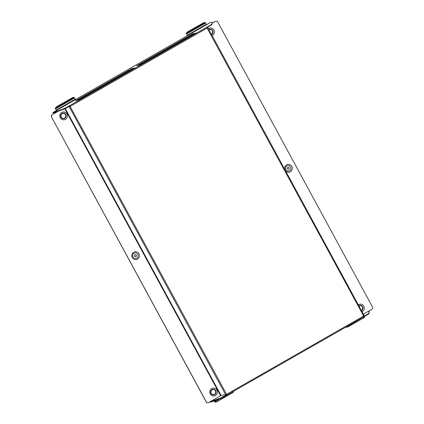 <?xml version="1.0" encoding="UTF-8"?>
<svg xmlns="http://www.w3.org/2000/svg" width="424" height="424" viewBox="0 0 424 424"><rect width="100%" height="100%" fill="white"/><g stroke="black" fill="none" stroke-linecap="round" stroke-linejoin="round"><path stroke-width="0.64" d="M214.565 394.315A2.533 2.449 80.8 0 0 212.954 389.592A2.533 2.449 80.8 0 0 211.046 392.91A2.533 2.449 80.8 0 0 214.565 394.315M213.712 394.601A2.533 2.449 80.8 0 0 215.572 391.32A2.533 2.449 80.8 0 0 212.896 389.598M215.445 395.513A3.943 3.811 80.8 0 0 216.897 390.159A3.943 3.811 80.8 0 0 211.698 388.607A3.943 3.811 80.8 0 0 210.251 393.96A3.943 3.811 80.8 0 0 215.445 395.513M214.698 394.559A2.814 2.724 80.8 0 0 215.731 390.737A2.814 2.724 80.8 0 0 212.021 389.63A2.814 2.724 80.8 0 0 210.982 393.451A2.814 2.724 80.8 0 0 214.698 394.559M137.503 259.117A3.943 3.811 -99.2 0 1 132.304 257.564A3.943 3.811 -99.2 0 1 133.756 252.211A3.943 3.811 -99.2 0 1 138.95 253.764A3.943 3.811 -99.2 0 1 137.503 259.117M136.751 258.163A2.814 2.724 -99.2 0 1 133.041 257.055A2.814 2.724 -99.2 0 1 134.074 253.234A2.814 2.724 -99.2 0 1 137.789 254.342A2.814 2.724 -99.2 0 1 136.751 258.163M135.903 256.599A1.028 0.991 -99.2 0 1 134.477 256.032A1.028 0.991 -99.2 0 1 135.251 254.681A1.028 0.991 -99.2 0 1 135.903 256.599M135.198 254.692A1.028 0.991 -99.2 0 1 135.797 256.615A1.028 0.991 -99.2 0 1 135.526 256.721M64.607 118.132A2.533 2.449 -99.2 0 1 61.093 116.733A2.533 2.449 -99.2 0 1 62.996 113.409A2.533 2.449 -99.2 0 1 64.607 118.132M62.943 113.42A2.533 2.449 -99.2 0 1 64.501 118.148A2.533 2.449 -99.2 0 1 63.759 118.423M65.492 119.33A3.943 3.811 -99.2 0 1 60.293 117.777A3.943 3.811 -99.2 0 1 61.745 112.424A3.943 3.811 -99.2 0 1 66.939 113.977A3.943 3.811 -99.2 0 1 65.492 119.33M64.745 118.376A2.814 2.724 -99.2 0 1 61.03 117.268A2.814 2.724 -99.2 0 1 62.063 113.447A2.814 2.724 -99.2 0 1 65.778 114.554A2.814 2.724 -99.2 0 1 64.745 118.376M358.948 305.996A2.533 2.449 -99.2 0 1 362.589 307.321A2.533 2.449 -99.2 0 1 361.354 310.426M359.817 305.646A2.533 2.449 -99.2 0 1 361.338 310.394M362.054 311.714A3.943 3.811 80.8 0 0 363.813 306.208A3.943 3.811 80.8 0 0 358.322 304.84M358.815 305.746A2.814 2.724 -99.2 0 1 362.647 306.785A2.814 2.724 -99.2 0 1 361.492 310.675M285.553 170.814A3.943 3.811 80.8 0 0 291.802 166.42A3.943 3.811 80.8 0 0 284.87 169.558M286.926 165.89A2.814 2.724 80.8 0 0 285.893 169.711A2.814 2.724 80.8 0 0 289.603 170.819A2.814 2.724 80.8 0 0 290.636 166.998A2.814 2.724 80.8 0 0 286.926 165.89M287.774 167.453A1.028 0.991 80.8 0 0 288.431 169.367A1.028 0.991 80.8 0 0 289.205 168.021A1.028 0.991 80.8 0 0 287.774 167.453M288.378 169.377A1.028 0.991 80.8 0 0 289.104 168.068A1.028 0.991 80.8 0 0 288.044 167.347M211.401 34.243A2.533 2.449 80.8 0 0 209.912 29.457A2.533 2.449 80.8 0 0 208.995 29.812M211.385 34.217A2.533 2.449 80.8 0 0 209.859 29.468M212.101 35.537A3.943 3.811 80.8 0 0 213.86 30.024A3.943 3.811 80.8 0 0 208.369 28.657M211.534 34.492A2.814 2.724 80.8 0 0 212.694 30.602A2.814 2.724 80.8 0 0 208.862 29.569M75.567 99.555L74.492 97.758A2.814 2.237 131.4 0 0 72.356 98.002L57.049 106.747A2.814 2.237 131.4 0 0 55.507 108.608L56.588 110.404L209.795 22.859L212.18 22.181L212.021 24.55L212.18 22.181M72.356 98.002L72.16 97.833A2.814 2.237 -48.6 0 1 74.301 97.589L55.311 108.438L56.44 110.489M206.583 24.687L205.508 22.891A2.814 2.237 131.4 0 0 203.366 23.134L188.065 31.88A2.814 2.237 131.4 0 0 186.523 33.745L187.599 35.542M203.366 23.134L203.176 22.965A2.814 2.237 -48.6 0 1 205.317 22.721L186.327 33.576L187.456 35.627M212.021 24.55L206.907 27.671M66.436 107.945L69.812 106.011L69.61 105.645L66.234 107.574L66.436 107.945L63.685 109.312L63.483 108.942L66.234 107.574M56.588 110.404L52.857 112.604L53.085 112.98L63.685 109.312M137.646 65.105L141.802 64.188L137.646 65.105M140.015 63.748L144.176 62.831L140.015 63.748M142.39 62.397L146.545 61.475L142.39 62.397M144.764 61.04L148.919 60.118L144.764 61.04M147.139 59.683L151.294 58.766L147.139 59.683M149.513 58.327L153.668 57.41L149.513 58.327M151.887 56.97L156.043 56.053L151.887 56.97M154.257 55.613L158.412 54.696L154.257 55.613M156.631 54.256L160.786 53.339L156.631 54.256M159.005 52.899L163.161 51.982L159.005 52.899M161.38 51.543L165.535 50.626L161.38 51.543M163.754 50.186L167.909 49.269L163.754 50.186M166.123 48.834L170.284 47.912L166.123 48.834M168.498 47.477L172.653 46.555L168.498 47.477M170.872 46.121L175.027 45.204L170.872 46.121M173.246 44.764L177.402 43.847L173.246 44.764M175.621 43.407L179.776 42.49L175.621 43.407M177.995 42.05L182.15 41.133L177.995 42.05M180.364 40.693L184.525 39.776L180.364 40.693M182.739 39.337L186.894 38.42L182.739 39.337M185.113 37.98L189.268 37.063L185.113 37.98M187.488 36.623L191.643 35.706L187.488 36.623M189.862 35.272L194.017 34.349L189.862 35.272M192.236 33.915L196.392 32.992L192.236 33.915M130.523 69.176L134.085 68.598L130.645 69.398M131.117 68.836L135.272 67.92L131.117 68.836M132.898 69.276L128.742 70.193L132.898 69.276M131.71 69.955L127.555 70.872L131.71 69.955M130.528 70.633L126.368 71.55L130.528 70.633M129.341 71.312L125.186 72.228L129.341 71.312M128.154 71.99L123.999 72.907L128.154 71.99M126.967 72.663L122.812 73.585L126.967 72.663M125.78 73.341L121.624 74.264L125.78 73.341M124.592 74.02L120.437 74.942L124.592 74.02M123.405 74.698L119.25 75.62L123.405 74.698M122.218 75.377L118.063 76.293L122.218 75.377M121.031 76.055L116.876 76.972L121.031 76.055M119.844 76.733L115.688 77.65L119.844 76.733M118.656 77.412L114.501 78.329L118.656 77.412M117.475 78.09L113.314 79.007L117.475 78.09M116.287 78.769L112.132 79.686L116.287 78.769M115.1 79.447L110.945 80.364L115.1 79.447M113.913 80.125L109.758 81.042L113.913 80.125M112.726 80.804L108.57 81.721L112.726 80.804M111.538 81.482L107.383 82.399L111.538 81.482M110.351 82.161L106.196 83.078L110.351 82.161M109.164 82.839L105.009 83.756L109.164 82.839M107.977 83.517L103.822 84.434L107.977 83.517M106.79 84.196L102.635 85.113L106.79 84.196M105.603 84.874L101.447 85.791L105.603 84.874M104.421 85.547L100.26 86.47L104.421 85.547M103.233 86.226L99.073 87.148L103.233 86.226M102.046 86.904L97.891 87.826L102.046 86.904M100.859 87.583L96.704 88.505L100.859 87.583M99.672 88.261L95.517 89.183L99.672 88.261M98.485 88.939L94.329 89.856L98.485 88.939M97.297 89.618L93.142 90.535L97.297 89.618M96.11 90.296L91.955 91.213L96.11 90.296M94.923 90.975L90.768 91.891L94.923 90.975M93.736 91.653L89.581 92.57L93.736 91.653M92.549 92.331L88.393 93.248L92.549 92.331M91.367 93.01L87.206 93.927L91.367 93.01M90.18 93.688L86.019 94.605L90.18 93.688M88.992 94.367L84.837 95.283L88.992 94.367M87.805 95.045L83.65 95.962L87.805 95.045M86.618 95.723L82.463 96.64L86.618 95.723M85.431 96.402L81.276 97.319L85.431 96.402M84.243 97.08L80.088 97.997L84.243 97.08M83.056 97.758L78.901 98.675L83.056 97.758M81.869 98.437L77.714 99.354L81.869 98.437M80.682 99.11L76.527 100.032L80.682 99.11M79.495 99.788L75.34 100.711L79.495 99.788M191.049 34.593L195.204 33.671L191.049 34.593M188.675 35.95L192.83 35.028L188.675 35.95M186.3 37.301L190.456 36.385L186.3 37.301M183.926 38.658L188.081 37.741L183.926 38.658M181.552 40.015L185.707 39.098L181.552 40.015M179.182 41.372L183.338 40.455L179.182 41.372M176.808 42.729L180.963 41.812L176.808 42.729M174.434 44.085L178.589 43.169L174.434 44.085M172.059 45.442L176.214 44.525L172.059 45.442M169.685 46.799L173.84 45.877L169.685 46.799M167.31 48.156L171.471 47.234L167.31 48.156M164.941 49.507L169.097 48.59L164.941 49.507M162.567 50.864L166.722 49.947L162.567 50.864M160.192 52.221L164.348 51.304L160.192 52.221M157.818 53.578L161.973 52.661L157.818 53.578M155.444 54.935L159.599 54.018L155.444 54.935M153.069 56.291L157.23 55.374L153.069 56.291M150.7 57.648L154.855 56.731L150.7 57.648M148.326 59.005L152.481 58.088L148.326 59.005M145.951 60.362L150.107 59.44L145.951 60.362M143.577 61.719L147.732 60.796L143.577 61.719M141.203 63.07L145.358 62.153L141.203 63.07M138.834 64.427L142.989 63.51L138.834 64.427M136.459 65.784L140.614 64.867L136.459 65.784M52.889 112.609L63.483 108.942M210.256 25.758L210.055 25.387L206.679 27.322L206.912 27.693M210.055 25.387L211.82 24.179M218.662 399.191L214.544 401.549L214.178 400.876M214.544 401.549L214.083 400.913M210.145 401.692L220.469 398.072L226.596 394.771L226.814 395.136L226.596 394.771M367.041 314.518L368.806 313.31L369.007 313.675L367.242 314.889L367.041 314.518L363.739 316.405M368.806 313.31L369.166 311.306L369.007 313.675M367.979 311.497L369.166 311.306M367.242 314.889L363.893 316.797M223.22 396.7L223.422 397.071L226.798 395.142M223.422 397.071L220.671 398.438L220.469 398.072M209.917 401.82L210.071 402.106L211.534 401.867L220.671 398.438M68.306 106.875L69.928 106.546L69.812 106.011M364.142 315.61L363.675 316.044L363.882 316.813L226.829 395.12L226.607 394.368L221.074 395.491L65.285 108.57M67.951 107.076L70.055 106.403M207.092 27.836L207.855 27.719L364.168 315.61M363.824 316.749L363.681 316.431M363.882 316.813L226.814 395.136M70.119 106.366L69.843 106.021M69.668 105.656L206.679 27.322M70.103 106.419L226.607 394.368L363.675 316.044L206.753 27.443M70.225 106.35L207.246 28.005M207.855 27.719L207.405 27.989M211.332 401.496L211.534 401.867M54.548 112.742L54.346 112.371M212.254 23.267L215.434 21.407A1.691 1.632 -99.2 0 1 216.023 21.211M212.26 23.219L215.434 21.407M215.97 21.216L216.076 21.2A1.691 1.632 80.8 0 1 217.772 22.053L372.479 306.992A1.691 1.632 80.8 0 1 371.859 309.281L363.368 314.136M216.076 21.2A1.691 1.632 80.8 0 0 215.546 21.391M64.83 108.798L220.607 395.709L221.074 395.491M220.607 395.709L208.566 402.593A1.691 1.632 80.8 0 1 206.334 401.931L51.521 117.008A1.691 1.632 -99.2 0 1 52.141 114.719L57.616 111.592M52.141 114.719L57.839 111.507M207.977 402.789A1.691 1.632 -99.2 0 1 206.228 401.947L51.521 117.008M52.247 114.697A1.691 1.632 80.8 0 0 51.627 116.992M364.64 316.373A2.814 2.48 177.7 0 1 363.384 318.037L348.083 326.782A2.814 2.48 177.7 0 1 345.857 327.111M346.122 326.957A2.814 2.48 -2.3 0 0 348.078 326.581L348.083 326.782M363.384 318.037L348.078 326.581M363.379 317.836A2.814 2.48 -2.3 0 0 364.571 316.41M233.624 391.241A2.814 2.48 177.7 0 1 232.373 392.9L217.067 401.645A2.814 2.48 177.7 0 1 214.666 401.931M219.929 398.719L214.655 401.729A2.814 2.48 -2.3 0 0 217.062 401.443L217.067 401.645M232.373 392.9L217.062 401.443M232.363 392.704A2.814 2.48 -2.3 0 0 233.555 391.283M186.327 33.576A2.814 2.237 -48.6 0 1 187.874 31.71L188.065 31.88M203.176 22.965L187.874 31.71M55.311 108.438A2.814 2.237 -48.6 0 1 56.858 106.578L57.049 106.747M72.16 97.833L56.858 106.578M55.592 108.798L74.582 97.944M75.26 99.205L56.275 110.055M186.608 33.931L205.592 23.081M206.276 24.338L187.291 35.187M225.648 394.744L69.335 106.853M53.058 112.975L52.857 112.604M210.039 402.1L209.896 401.835"/></g></svg>
